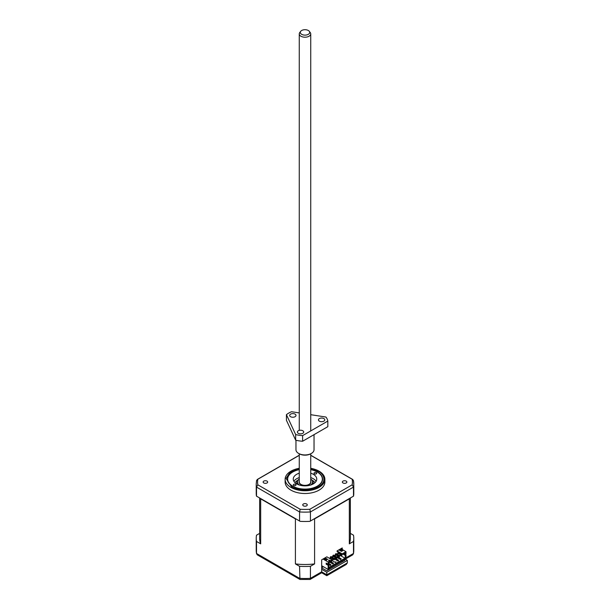 <?xml version="1.0" encoding="UTF-8"?>
<svg xmlns="http://www.w3.org/2000/svg" width="610" height="610" viewBox="0 0 610 610"><rect width="100%" height="100%" fill="white"/><g stroke="black" fill="none" stroke-linecap="round" stroke-linejoin="round"><path stroke-width="0.91" d="M310.734 468.305A19.871 11.476 180 0 1 319.053 471.172A19.871 11.476 180 0 1 324.871 479.285A19.871 11.476 180 0 1 312.602 489.883A19.871 11.476 180 0 1 290.947 487.398A19.871 11.476 180 0 1 285.129 479.285A19.871 11.476 180 0 1 299.266 468.305M324.871 479.285L324.871 482.037A19.871 11.476 180 0 1 312.602 492.636A19.871 11.476 180 0 1 290.947 490.15A19.871 11.476 180 0 1 285.129 482.037L285.129 479.285M303.406 505.827A2.257 1.304 180 0 1 302.743 504.905A2.257 1.304 180 0 1 304.138 503.7A2.257 1.304 180 0 1 306.594 503.982A2.257 1.304 180 0 1 307.257 504.905A2.257 1.304 180 0 1 305.862 506.109A2.257 1.304 180 0 1 303.406 505.827M343.003 482.96A2.257 1.304 180 0 1 342.347 482.037A2.257 1.304 180 0 1 343.735 480.832A2.257 1.304 180 0 1 346.198 481.115A2.257 1.304 180 0 1 346.861 482.037A2.257 1.304 180 0 1 345.466 483.242A2.257 1.304 180 0 1 343.003 482.96M263.802 482.96A2.257 1.304 180 0 1 263.139 482.037A2.257 1.304 180 0 1 264.534 480.832A2.257 1.304 180 0 1 266.997 481.115A2.257 1.304 180 0 1 267.653 482.037A2.257 1.304 180 0 1 266.265 483.242A2.257 1.304 180 0 1 263.802 482.96M299.266 469.494A17.576 10.149 0 0 0 287.424 479.086A17.576 10.149 0 0 0 292.571 486.269A17.576 10.149 0 0 0 311.725 488.465A17.576 10.149 0 0 0 322.576 479.086A17.576 10.149 0 0 0 317.429 471.911A17.576 10.149 0 0 0 310.734 469.494M301.363 484.767A4.514 2.608 180 0 1 300.966 484.393A5.734 3.309 0 0 0 307.196 485.103A5.734 3.309 0 0 0 310.734 482.037L310.734 453.794M310.734 481.099A5.963 3.439 180 0 1 309.217 484.47A5.963 3.439 180 0 1 300.783 484.47L300.783 484.47A5.963 3.439 180 0 1 299.266 481.099M312.488 484.309A8.128 4.697 0 0 0 313.128 482.479A8.128 4.697 0 0 0 310.749 479.163L310.734 479.155A7.587 4.384 180 0 1 310.429 485.103M312.213 480.322A10.843 6.26 180 0 1 312.663 480.566A10.843 6.26 180 0 1 315.027 482.617M294.973 482.617A10.843 6.26 180 0 1 297.787 480.322M299.571 485.103A7.587 4.384 180 0 1 299.266 479.17A8.128 4.697 0 0 0 299.251 479.163A8.128 4.697 0 0 0 296.872 482.479A8.128 4.697 0 0 0 297.512 484.309M309.034 484.393A4.514 2.608 180 0 1 308.637 484.767M322.415 566.149L322.248 566.865L323.498 566.774M322.842 567.201L323.003 566.484M340.609 559.134L336.781 556.922L337.353 556.587L341.188 558.798L340.609 559.576L341.188 558.798M328.859 563.487L330.963 564.7L330.391 565.035L328.538 563.968M330.01 561.2L333.517 563.228L332.946 563.556L329.43 561.528M331.893 559.744L326.846 556.831L323.01 559.042L328.127 561.993L328.127 564.204L328.859 563.777L328.859 561.863L331.314 560.445M338.054 560.605L334.227 558.394L334.798 558.066L338.634 560.277L338.054 561.055L338.634 560.277M310.734 455.334L352.176 479.262A47.42 27.381 180 0 1 352.176 484.82L309.811 509.274A47.42 27.381 180 0 1 300.189 509.274L257.824 484.82A47.42 27.381 180 0 1 257.824 479.262L299.266 455.334M300.189 509.274L299.563 511.942L299.563 521.016L256.52 496.166L256.52 487.093L257.824 484.82M321.668 565.714L328.127 569.443L329.4 568.703L329.4 568.116L344.734 559.263L344.734 559.85L344.223 559.561M337.322 557.677L340.609 559.576M328.157 564.189L330.391 565.478L330.963 564.7M330.391 565.035L330.391 565.478M329.659 562.1L332.946 563.998L333.517 563.228M332.946 563.556L332.946 563.998M332.214 560.628L335.5 562.527L336.072 561.749M335.5 562.084L335.5 562.527M334.768 559.149L338.054 561.055M344.734 559.85L346.007 559.118L346.007 554.986L345.275 555.413L345.275 558.653L345.016 558.211L328.859 567.544M345.275 558.653L328.859 568.131L328.859 564.883L326.914 563.503M321.988 565.905L321.988 567.231A4.514 2.608 0 0 0 321.668 566.919M322.438 566.972L321.988 567.231M309.811 509.274L310.437 511.942A48.777 28.159 180 0 1 299.563 511.942L256.52 487.093A48.777 28.159 180 0 1 256.223 483.959L256.558 480.482M352.176 484.82L353.48 487.093L353.48 496.166L310.437 521.016L310.437 511.942L353.48 487.093A48.777 28.159 180 0 0 353.777 483.959L353.442 480.482M353.48 496.166L353.541 496.128A48.777 28.159 180 0 0 353.777 493.322L353.777 483.959A48.777 28.159 180 0 0 353.48 480.817L352.717 479.468L310.734 455.228M256.52 480.817L257.283 479.468L299.266 455.228M341.791 554.688L338.024 552.515L338.024 553.255L341.791 555.428L342.431 554.322L337.063 551.516L337.063 550.929L342.172 553.88L346.007 551.669L340.898 548.718L337.063 550.929M338.405 552.294L338.024 552.515M329.019 562.069L329.019 562.801L329.659 562.435L329.659 561.696L328.859 561.97M326.625 559.942L325.633 559.667M339.236 556.167L335.469 553.987L335.469 554.726L339.236 556.899L339.877 555.794L336.11 553.621L335.469 553.987M336.682 557.639L332.915 555.466L332.915 556.206L336.682 558.379L337.322 557.273L333.556 555.092L332.915 555.466M334.127 559.118L330.361 556.938L330.361 557.677L334.127 559.85L334.768 558.745L330.994 556.572L330.361 556.938M345.016 552.53L345.275 554.299L346.007 553.88L346.007 551.669M345.275 554.299L343.613 553.346M346.007 554.986L344.063 553.857L343.323 554.284L345.275 555.413M343.323 553.506L343.323 554.284M338.344 553.438L337.063 554.177M335.79 554.909L334.509 555.649M333.235 556.389L331.954 557.121M330.681 557.86L329.659 558.455M338.596 553.583L337.322 554.322M336.041 555.062L334.768 555.794M333.487 556.534L332.214 557.273M330.933 558.005L329.911 558.6M335.18 558.287L335.851 557.898M337.734 556.808L338.405 556.427M339.686 555.687L340.166 554.49M330.071 561.238L330.742 560.849M332.625 559.759L333.296 559.37M345.016 558.211L340.166 555.413M329.583 560.415L328.637 560.262M328.127 569.443L328.127 565.31L328.859 564.883M328.127 565.31L326.175 564.189L326.914 563.762M326.175 564.189L326.175 563.083L328.127 564.204M342.622 561.658L341.6 561.07M310.437 521.016L309.865 521.344A48.777 28.159 180 0 1 300.135 521.344L299.563 521.016M256.52 496.166L256.459 496.128A48.777 28.159 180 0 1 256.223 493.322L256.223 483.959M310.071 579.454L310.437 578.326A48.777 28.159 180 0 1 299.563 578.326L256.52 553.476L256.52 541.451L260.676 543.853L260.676 498.858A45.346 26.184 180 0 1 260.546 498.484L296.056 518.988A45.346 26.184 180 0 1 295.408 518.912L295.408 563.907L299.563 566.301L299.929 579.454L310.071 579.454L321.668 572.752L326.785 575.703L346.228 564.479L347.349 562.916L326.785 574.788C326.785 575.985 326.785 575.985 326.785 574.788C326.785 575.985 326.785 575.985 326.785 574.788L321.668 571.837C321.668 573.034 321.668 573.034 321.668 571.837L310.437 578.326L310.437 566.301A48.777 28.159 180 0 1 299.563 566.301M321.668 567.857L326.785 570.808L344.795 560.407L343.773 559.812M341.791 555.428L342.431 554.322M339.236 556.899L339.877 555.794M336.682 558.379L337.322 557.273M334.127 559.85L334.768 558.745M331.573 560.59L331.573 561.33L332.214 560.224M331.573 561.33L330.681 560.811M345.275 552.385L342.172 553.88M340.418 549.328L342.721 550.655L341.44 551.387L339.145 550.06L340.418 549.328L340.418 549.915L342.21 550.944M339.656 550.357L340.418 549.915M340.166 550.655L340.166 550.06M327.646 559.355L326.365 560.094L324.07 558.768L325.344 558.028L327.646 559.355M324.581 559.057L325.344 558.028M325.344 558.615L327.135 559.652M328.561 560.11L329.781 560.293L328.889 560.811L328.561 560.11M328.127 561.993L331.954 559.782M323.01 559.042L321.668 559.812L321.668 571.837M342.24 549.488L342.24 547.94L340.898 548.718M310.437 566.301L314.592 563.907L314.592 518.912A45.346 26.184 180 0 1 313.944 518.988L349.454 498.484A45.346 26.184 180 0 1 349.324 498.858L349.324 543.853L353.48 541.451L353.48 553.476L352.717 554.833L346.007 558.707M260.676 498.858L295.408 518.912M345.557 559.37L347.349 560.407L326.785 572.279L321.668 569.328M338.085 553.285L336.812 554.025M335.531 554.764L334.257 555.504M332.976 556.236L331.703 556.976M330.422 557.715L329.4 558.303M327.097 559.629L326.586 559.927M295.408 563.907A45.346 26.184 0 0 0 314.592 563.907M314.592 518.912L349.324 498.858M350.346 533.369L353.48 535.176A48.777 28.159 180 0 1 353.777 538.317A48.777 28.159 180 0 1 353.48 541.451M349.324 543.853A45.346 26.184 0 0 0 350.346 538.317L350.346 497.974M259.654 533.369L256.52 535.176A48.777 28.159 180 0 0 256.223 538.317L256.223 550.342A48.777 28.159 180 0 0 256.52 553.476L257.283 554.833L299.929 579.454M256.52 541.451A48.777 28.159 180 0 1 256.223 538.317M259.654 497.974L259.654 538.317A45.346 26.184 0 0 0 260.676 543.853M326.785 572.279L326.785 574.788M347.349 560.407L347.349 562.916M309.285 31.308L310.238 32.536A5.734 3.309 180 0 1 310.734 33.893A5.734 3.309 180 0 1 307.196 36.951A5.734 3.309 180 0 1 300.943 36.234A5.734 3.309 180 0 1 299.266 33.893A5.734 3.309 180 0 1 299.762 32.536L300.715 31.308A4.689 2.707 180 0 1 308.317 30.5A4.689 2.707 180 0 1 309.285 31.308A4.689 2.707 180 0 1 307.661 34.648A4.689 2.707 180 0 1 301.683 34.335A4.689 2.707 180 0 1 300.715 31.308M299.266 453.794L299.266 482.037A5.734 3.309 0 0 0 300.943 484.378M310.734 473.169A11.742 6.779 180 0 1 313.304 474.298A11.742 6.779 180 0 1 316.742 479.086A11.742 6.779 180 0 1 309.491 485.354A11.742 6.779 180 0 1 296.696 483.882A11.742 6.779 180 0 1 293.257 479.086A11.742 6.779 180 0 1 299.266 473.169M316.102 481.305A11.742 6.779 0 0 0 313.304 478.72A11.742 6.779 0 0 0 310.734 477.599M299.266 477.599A11.742 6.779 0 0 0 293.898 481.305M293.685 485.461A1.357 0.785 180 0 1 293.288 484.904A1.357 0.785 180 0 1 294.119 484.188A1.357 0.785 180 0 1 295.598 484.355A1.357 0.785 180 0 1 295.995 484.904A1.357 0.785 180 0 1 295.156 485.629A1.357 0.785 180 0 1 293.685 485.461M314.402 473.825A1.357 0.785 180 0 1 314.005 473.268A1.357 0.785 180 0 1 314.844 472.544A1.357 0.785 180 0 1 316.315 472.719A1.357 0.785 180 0 1 316.712 473.268A1.357 0.785 180 0 1 315.881 473.993A1.357 0.785 180 0 1 314.402 473.825M310.734 469.639A17.347 10.012 180 0 1 317.261 472.01L317.261 472.01A17.347 10.012 180 0 1 317.261 486.17A17.347 10.012 180 0 1 292.739 486.17A17.347 10.012 180 0 1 292.739 472.01A17.347 10.012 180 0 1 299.266 469.639M310.734 414.693L325.954 417.049A22.944 13.245 180 0 1 327.822 421.068L302.621 435.616A22.944 13.245 180 0 1 295.652 434.541L286.425 414.663A22.944 13.245 180 0 1 288.774 413.077A22.944 13.245 180 0 1 291.527 411.719L299.266 412.917M302.781 433.329A3.164 1.822 0 0 0 303.711 432.04A3.164 1.822 0 0 0 301.759 430.355A3.164 1.822 0 0 0 298.313 430.751A3.164 1.822 0 0 0 297.383 432.04A3.164 1.822 0 0 0 299.335 433.725A3.164 1.822 0 0 0 302.781 433.329M295.065 416.706A3.164 1.822 0 0 0 295.995 415.418A3.164 1.822 0 0 0 294.043 413.733A3.164 1.822 0 0 0 290.596 414.129A3.164 1.822 0 0 0 289.674 415.418A3.164 1.822 0 0 0 291.618 417.103A3.164 1.822 0 0 0 295.065 416.706M323.857 421.159A3.164 1.822 0 0 0 324.787 419.871A3.164 1.822 0 0 0 322.835 418.185A3.164 1.822 0 0 0 319.388 418.582A3.164 1.822 0 0 0 318.458 419.871A3.164 1.822 0 0 0 320.41 421.556A3.164 1.822 0 0 0 323.857 421.159M295.964 440.245L295.964 449.73A9.036 5.215 0 0 0 298.61 453.421A9.036 5.215 0 0 0 311.39 453.421L311.39 453.421A9.036 5.215 0 0 0 314.036 449.73L314.036 434.648M310.749 453.787L311.39 453.421L310.749 453.787A8.128 4.697 180 0 1 299.251 453.787L298.61 453.421M286.425 414.663L286.425 420.282L295.652 440.161L295.652 434.541M295.652 440.161A22.944 13.245 0 0 0 302.621 441.236L302.621 435.616M302.621 441.236L327.822 426.687L327.822 421.068M310.734 468.648L318.412 471.347C322.873 473.299 328.157 480.993 318.412 486.833C308.302 492.461 294.973 489.411 291.588 486.833L286.067 478.408L289.91 472.453L299.266 468.648M296.872 482.716L296.277 483.631M313.723 483.631L313.128 482.716M353.777 538.317L353.777 550.342A48.777 28.159 180 0 1 353.48 553.476L346.007 557.784M313.128 483.982L313.128 482.479M296.872 483.982L296.872 482.479M256.558 553.811L256.223 550.342M353.777 550.342L353.442 553.811M310.734 33.893L310.734 430.934M299.266 33.893L299.266 430.37"/></g></svg>
